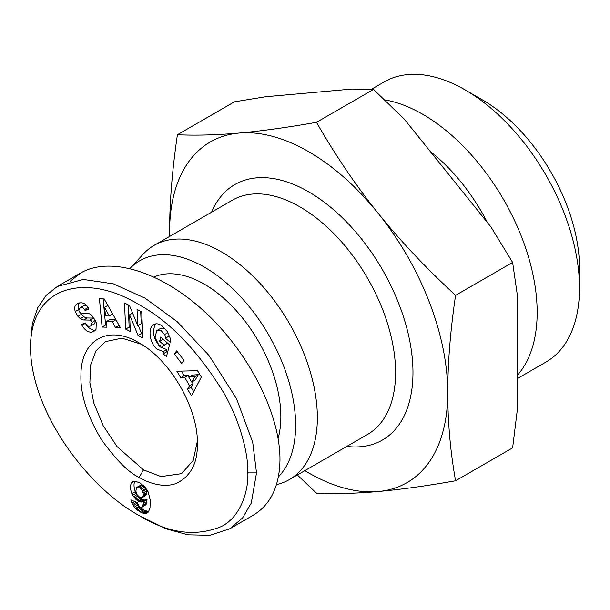 <?xml version="1.0" encoding="UTF-8"?>
<svg xmlns="http://www.w3.org/2000/svg" width="610" height="610" viewBox="0 0 610 610"><rect width="100%" height="100%" fill="white"/><g stroke="black" fill="none" stroke-linecap="round" stroke-linejoin="round"><path stroke-width="0.91" d="M276.467 484.607A135.222 78.072 -120 0 0 289.353 479.582A135.222 78.072 -120 0 0 310.078 371.223A135.222 78.072 -120 0 0 221.735 252.067A135.222 78.072 -120 0 0 154.124 245.365A135.222 78.072 -120 0 0 143.236 254.111L130.029 268.415M278.381 476.898A129.076 74.527 -120 0 0 285.602 371.406A129.076 74.527 -120 0 0 204.35 267.119A129.076 74.527 -120 0 0 130.037 268.423M304.855 470.63A196.694 113.559 -120 0 0 308.668 472.887A196.694 113.559 -120 0 0 378.208 491.523A196.694 113.559 -120 0 0 447.748 392.588A196.694 113.559 -120 0 0 378.208 213.355A196.694 113.559 -120 0 0 308.668 151.692A196.694 113.559 -120 0 0 239.12 133.056C261.415 131.051 287.203 127.475 316.498 122.328C335.409 155.306 355.981 185.646 378.208 213.355C400.495 241.026 426.283 268.354 455.578 295.347L512.621 262.414L490.989 227.004L404.499 119.407L373.541 89.388L351.909 89.045L265.419 96.769L234.453 101.817L177.411 134.749C196.328 135.588 216.901 135.024 239.12 133.056A196.694 113.559 -120 0 0 169.58 231.991A196.694 113.559 -120 0 0 169.633 236.413L169.58 231.991C169.611 202.299 172.226 169.885 177.411 134.749M455.578 295.347C450.386 330.475 447.778 362.897 447.748 392.588C447.778 422.242 450.386 451.644 455.578 480.787C426.283 485.934 400.495 489.517 378.208 491.523C355.981 493.49 335.409 494.054 316.498 493.208L297.337 474.969M197.358 441.213L193.218 460.39L181.612 473.642L161.025 476.601L143.502 469.875L117.051 446.589L103.197 425.673L93.864 403.21L89.868 382.783L90.646 364.986L95.976 350.864L105.393 341.638L121.893 338.161L141.368 344.231M487.367 222.498A137.685 79.491 -120 0 0 430.164 151.341M384.674 99.872A161.742 93.383 60 0 1 422.799 114.329A161.742 93.383 60 0 1 523.914 243.07A161.742 93.383 60 0 1 517.288 375.348M371.391 89.312L384.262 81.877A161.742 93.383 60 0 1 465.133 89.891L482.518 99.926A137.158 79.186 -120 0 0 482.518 99.926L465.133 89.891A161.742 93.383 60 0 1 579.5 287.981A161.742 93.383 60 0 1 546.003 362.027L517.288 378.604M579.5 287.981L579.5 267.912A137.158 79.186 -120 0 0 482.518 99.933M154.033 276.932A108.183 62.456 60 0 1 204.35 284.184A108.183 62.456 60 0 1 278.137 438.422M168.84 334.44A4.3 2.486 60 0 1 168.939 335.386A4.3 2.486 60 0 1 168.84 336.217L169.908 337.177M163.289 351.596L156.785 348.973C149.45 342.98 147.574 327.6 153.811 324.543C156.495 323.14 159.439 323.773 162.626 326.449L167.201 331.459L170.159 338.039A10.606 6.123 60 0 1 170.403 340.349A10.606 6.123 60 0 1 170.213 342.172L165.363 338.222A4.3 2.486 -120 0 0 165.462 337.399A4.3 2.486 -120 0 0 164.647 334.532L161.223 330.742L157.723 330.124L156.816 330.567L155.001 337.33L158.768 344.894L162.153 346.388L164.067 345.191L159.606 341.28L160.689 337.078L169.527 344.833L166.461 356.659L163.213 353.808L163.289 351.596L166.766 349.591L166.69 351.802L167.529 352.534M160.293 328.561L163.068 328.066L165.828 329.575M163.099 339.198L167.544 343.186L163.129 346.015M155.695 323.872C151.783 331.276 153.308 338.969 160.262 346.968L166.766 349.591M86.483 325.016C88.915 328.348 91.683 330.101 94.763 330.269L95.45 330.162M91.286 332.275C87.581 331.985 84.493 329.697 82.022 325.404L81.526 324.436L85.225 322.949L85.781 324.032C87.138 326.098 88.816 326.731 90.806 325.923L92.072 322.408A2.295 1.327 -120 0 0 89.845 320.097L83.761 319.991A8.601 4.964 60 0 1 80.36 318.672L77.92 316.361L75.228 311.375C74.275 308.454 74.603 306.159 76.212 304.489L77.409 303.551L80.726 302.773C83.6 302.781 86.033 304.268 88.023 307.234L88.953 308.995L85.095 310.551L84.592 309.583C83.356 307.669 81.854 307.074 80.078 307.783L78.858 309.971A2.295 1.327 -120 0 0 78.858 310.025A2.295 1.327 -120 0 0 81.183 313.06L87.146 313.166A8.601 4.964 60 0 1 92.011 315.751L96.258 322.583L96.014 329.408L93.894 331.443L91.286 332.275L94.763 330.269M76.212 304.489L78.827 302.979M79.323 302.873L78.194 305.755L78.865 309.796M134.848 481.115A13.839 7.991 -120 0 0 134.025 485.179A13.839 7.991 -120 0 0 135.359 491.645L136.777 494.199M131.882 493.658A13.839 7.991 60 0 1 130.548 487.184A13.839 7.991 60 0 1 131.562 482.754L133.132 481.42L134.688 481.099L139.545 482.731L144.776 486.734L148.184 491.957L150.235 500.124L149.999 508.031L148.367 512.042L146.758 513.216L144.806 513.536L141.184 512.484L137.189 510.029L134.253 507.116L131.935 503.075L130.944 499.887L137.624 502.777L138.493 505.576L140.033 507.116L142.084 507.223L142.87 506.018L143.556 501.382L141.085 502.053L138.142 501.031L135.687 499.171L132.667 495.19L131.882 493.658L135.359 491.645M139.172 515.557C168.345 533.399 195.719 537.067 221.277 526.552C241.514 516.723 248.743 488.892 247.812 472.887C248.621 458.407 242.139 424.278 223.222 391.933C197.739 350.742 170.106 321.912 140.338 305.442C88.824 273.288 30.721 282.865 30.5 347.41C30.683 411.681 88.015 487.87 139.172 515.557L165.752 528.74L187.941 534.817L209.863 535.328L229.772 528.771L242.589 517.936L251.289 503.036L256.505 472.887L252.723 442.372L236.52 398.65L209.001 355.485L177.236 321.737L145.172 298.206L113.346 283.825L83.265 279.449L57.241 286.517L46.238 295.286L37.736 307.714L32.338 323.628L30.5 342.507M229.772 528.771L253.242 515.221C270.733 504.615 279.647 485.987 279.975 459.338C280.013 414.045 249.398 353.556 205.844 312.861C162.313 272.106 110.639 255.636 80.711 272.967L70.097 281.317M139.156 477.401C129 472.864 116.472 460.344 101.58 439.841C87.1 415.753 80.223 394.075 80.939 374.792C80.977 339.511 108.588 324.383 139.149 342.896C170.281 359.938 198.212 408.326 197.396 443.798C197.663 462.967 190.808 476.097 176.824 483.189C163.762 488.618 147.498 482.556 139.156 477.401L143.502 469.875M201.331 377.079L191.464 395.783L187.56 389.21L189.603 385.695L184.685 377.407L180.72 377.697L176.877 371.223L197.541 370.697L201.331 377.079M138.081 335.538L129.61 314.798L130.349 331.55L125.668 329.133L124.509 302.949L129.488 305.518L137.753 325.74L137.029 309.415L141.711 311.832L142.87 338.016L138.081 335.538L141.558 333.533L142.702 334.12M176.648 350.872L184.045 360.426L181.696 363.453L174.3 353.907L176.648 350.872M104.18 298.93L120.383 327.661L115.496 327.501L112.431 321.844L106.262 321.645L106.933 327.219L102.114 327.067L99.43 298.77L104.18 298.93M131.562 482.754L134.383 481.122M132.667 495.19L136.144 493.185M133.567 496.632L137.036 494.634M137.974 495.869L140.353 498.179L143.426 499.834L145.012 500.04L147.033 499.369L146.049 504.683L142.084 507.223M134.589 497.996L138.066 495.983M135.687 499.171L139.164 497.165M136.876 500.185L140.353 498.179M138.142 501.031L141.619 499.026M138.676 501.321L142.153 499.315M139.949 501.839L143.426 499.834M141.085 502.053L144.562 500.047M141.535 502.045L145.012 500.04M142.549 501.839L146.026 499.834M143.556 501.382L147.033 499.369M143.518 501.649L147.002 499.643M143.358 503.502L146.835 501.489M143.136 504.958L146.613 502.945M142.87 506.018L146.347 504.012M142.572 506.689L146.049 504.683M131.363 501.458L132.744 500.657M131.935 503.075L134.665 501.496M135.847 502.007L137.73 505.111L140.666 508.023L144.661 510.478L148.749 511.5M132.637 504.577L136.114 502.571M133.27 505.698L136.747 503.692M134.253 507.116L137.73 505.111M135.405 508.458L138.882 506.445M136.053 509.083L139.53 507.078M137.189 510.029L140.666 508.023M138.493 510.951L141.97 508.946M139.964 511.843L143.441 509.83M141.184 512.484L144.661 510.478M142.488 513.048L145.965 511.035M143.685 513.391L147.162 511.386M144.806 513.536L148.283 511.531M145.828 513.467L148.413 511.981M146.758 513.216L147.765 512.644M132.286 481.953L133.262 481.382M139.149 496.807L141.215 497.737L142.366 497.455L143.274 495.503L143.175 492.926L141.352 488.999L137.814 486.955L136.411 487.748L135.893 491.248L136.93 494.489L139.149 496.807M136.823 487.291L141.291 484.95L143.693 485.949L145.813 488.465L146.652 490.913L146.43 494.702L142.237 497.554M137.814 486.955L141.291 484.95M138.95 487.222L142.427 485.217M140.216 487.954L143.693 485.949M141.352 488.999L144.829 486.993M142.336 490.47L145.813 488.465M142.755 491.408L146.232 489.403M143.175 492.926L146.652 490.913M143.32 494.573L146.797 492.567M143.274 495.503L146.751 493.498M142.953 496.715L146.43 494.702M142.366 497.455L145.843 495.45M181.475 371.101L184.197 375.691L188.162 375.402L189.062 376.927M180.72 377.697L184.197 375.691M184.685 377.407L188.162 375.402M192.02 381.898L193.08 383.69L191.037 387.205L193.66 391.62M189.603 385.695L193.08 383.69M187.56 389.21L191.037 387.205M192.226 375.104L198.334 374.654L195.177 380.076L191.7 382.081L194.857 376.66L188.749 377.11L192.226 375.104M194.857 376.66L198.334 374.654M188.749 377.11L191.7 382.081M138.256 325.45L141.558 333.533M129.61 314.798L132.583 313.082M140.674 311.298L141.23 323.735L137.753 325.74M128.161 304.832L129.145 327.12L130.182 327.654M125.668 329.133L129.145 327.12M80.078 307.783L83.555 305.778C85.331 305.069 86.833 305.663 88.069 307.57L88.709 308.492M85.095 310.551L88.572 308.546M77.92 316.361L81.397 314.356L83.837 316.666A8.601 4.964 -120 0 0 87.238 317.978L93.322 318.092A2.295 1.327 60 0 1 94.161 318.397M80.299 312.724L81.397 314.356M95.678 321.203L94.283 323.91L90.806 325.923M163.213 353.808L166.69 351.802M159.606 341.28L163.083 339.267M164.067 345.191L167.544 343.186M165.356 338.253L168.833 336.24M174.3 353.907L177.54 352.031M103.113 298.892L105.591 325.054L106.681 325.092M102.114 327.067L105.591 325.054M106.262 321.645L109.739 319.632L115.908 319.838L119.171 325.496M112.431 321.844L115.908 319.838M115.496 327.501L118.973 325.496M104.546 307.31L105.576 315.911L109.281 316.033L104.546 307.31L107.833 305.412M109.281 316.033L112.713 314.051M316.498 122.328L373.541 89.388M455.578 480.787L512.621 447.854L517.288 410.095L517.288 294.775L512.621 262.414M154.124 245.365L232.357 200.202A135.222 78.072 60 0 1 299.975 206.897A135.222 78.072 60 0 1 388.311 326.06A135.222 78.072 60 0 1 367.586 434.419L289.353 479.582M346.8 446.421A147.521 85.171 -120 0 0 411.155 349.057A147.521 85.171 -120 0 0 308.668 191.837A147.521 85.171 -120 0 0 211.571 212.196M164.647 334.532L167.918 332.641M247.812 472.887L256.505 472.887M84.592 309.583L88.069 307.57M75.282 311.519L78.759 309.514M80.36 318.672L83.837 316.666M83.761 319.991L87.238 317.978M89.845 320.097L93.322 318.092M92.072 322.408L95.351 320.517M81.969 325.298L85.408 323.315M165.363 338.222L168.84 336.217M157.052 330.422L160.529 328.409M30.5 342.393L30.5 347.41M80.711 272.967L57.241 286.517"/></g></svg>
